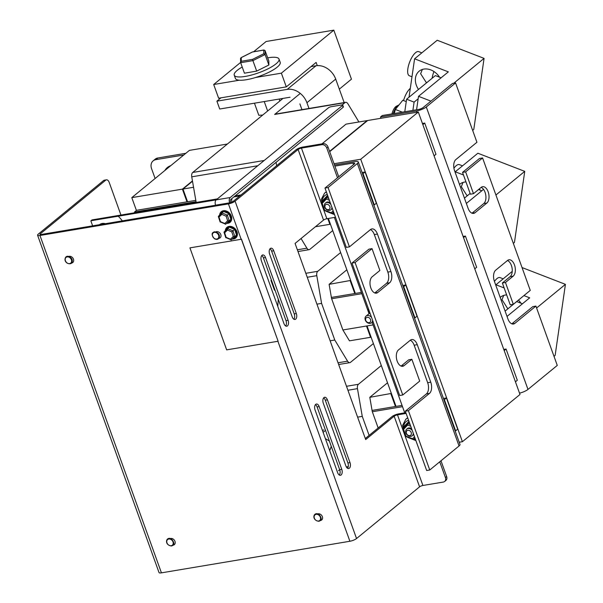 <?xml version="1.0" encoding="UTF-8"?>
<svg xmlns="http://www.w3.org/2000/svg" width="603" height="603" viewBox="0 0 603 603"><rect width="100%" height="100%" fill="white"/><g stroke="black" fill="none" stroke-linecap="round" stroke-linejoin="round"><path stroke-width="0.9" d="M239.308 80.214L213.696 84.51L218.633 98.221L286.304 86.877L316.123 62.418L317.276 65.621M339.316 89.131L351.451 79.174L333.806 30.15L281.367 73.167L255.747 77.463M253.614 51.76L266.134 41.494L333.806 30.15M213.696 84.51L240.605 62.433M281.367 73.167L286.304 86.877M433.941 71.538A12.934 4.658 111.2 0 0 432.155 78.164A12.934 4.658 111.2 0 0 432.14 78.262M438.193 76.687A8.623 3.105 -68.8 0 1 438.441 75.654M426.909 82.551L426.08 82.234L420.63 73.709L422.364 69.451M410.311 88.294C407.485 90.925 405.224 95.003 403.528 100.543M421.836 52.86L418.686 51.639A12.934 4.658 111.2 0 0 412.46 56.426A12.934 4.658 111.2 0 0 407.854 68.757A12.934 4.658 111.2 0 0 409.354 75.759L411.985 76.777M418.512 89.448A15.399 12.12 50.6 0 1 415.49 77.923A15.399 12.12 50.6 0 1 419.123 71.199A15.399 12.12 50.6 0 1 439.572 77.222M430.949 101.138L418.52 96.329L448.338 71.87L414.585 58.808L409.022 97.226M453.75 83.259L484.073 58.385L437.205 40.25L414.585 58.808M484.073 58.385L473.785 129.457L472.654 130.384M418.52 96.329L416.567 109.784M478.865 189.666A8.623 3.105 -68.8 0 1 478.986 189.169M467.589 195.538L466.76 195.214L461.31 186.689L463.036 182.43M462.516 165.84L459.365 164.619A12.934 4.658 111.2 0 0 453.923 168.237M459.509 184.435A15.399 12.12 50.6 0 1 459.803 184.186A15.399 12.12 50.6 0 1 465.976 181.925M479.317 188.89A15.399 12.12 50.6 0 1 480.244 190.201M463.473 174.968L455.257 171.787L455.175 172.39M495.922 195.01L524.746 171.365L477.877 153.23L455.257 171.787M524.746 171.365L514.457 242.436L513.326 243.363M483.516 189.357L466.353 203.445M519.537 302.653A8.623 3.105 -68.8 0 1 519.794 301.621M508.261 308.517L507.432 308.193L501.982 299.668L503.716 295.417M503.188 278.82L500.038 277.599A12.934 4.658 111.2 0 0 494.437 281.45M500.181 297.415A15.399 12.12 50.6 0 1 500.475 297.166A15.399 12.12 50.6 0 1 506.656 294.905M518.444 300.09A15.399 12.12 50.6 0 1 520.924 303.188M504.146 287.948L495.937 284.767L495.847 285.377M507.025 316.424L529.69 297.829L523.924 295.598M512.233 271.395L495.937 284.767M536.595 307.997L565.426 284.345L555.137 355.416L554.006 356.343M522.04 267.559L565.426 284.345M334.032 163.73L360.722 159.252L462.411 441.705L459.207 442.24M396.028 406.407L367.046 325.921M355.348 293.427L328.364 218.467M462.411 441.705L519.997 394.475L418.309 112.022L367.679 120.502L329.69 151.67L367.679 120.502L329.585 151.383L367.121 120.6L346.024 124.135L321.979 143.861M418.309 112.022L360.722 159.252M136.414 210.439L131.793 197.626L182.415 189.138L192.455 180.908L182.913 188.731L192.508 181.232L182.98 189.041L193.555 187.269M182.415 189.138L186.998 201.847M227.399 144.019L189.38 150.388L131.793 197.626M473.491 193.676L470.393 194.189L462.539 172.383L479.491 158.483L482.581 157.963L465.637 171.863L473.491 193.676L481.224 187.329A8.623 4.847 -99.5 0 1 482.619 186.674A8.623 4.847 -99.5 0 1 488.551 193.066A8.623 4.847 -99.5 0 1 486.87 203.023L475.028 212.738A8.623 4.847 -99.5 0 1 473.626 213.394A8.623 4.847 -99.5 0 1 468.086 208.269L454.587 170.762A8.623 4.847 -99.5 0 1 455.876 159.546L476.935 142.27L455.574 82.958L426.291 106.972A7.59 1.93 160.2 0 1 416.485 110.982L380.485 117.012L382.294 115.535L418.294 109.497A3.791 0.965 -19.8 0 0 423.2 107.492L452.484 83.47L455.574 82.958M472.006 213.198L483.779 203.543A8.623 4.847 80.5 0 0 485.747 194.965A8.623 4.847 80.5 0 0 481.149 187.39M462.539 172.383L465.637 171.863M511.834 323.826L532.818 306.61L535.909 306.09L514.856 323.366A8.623 4.847 -99.5 0 1 513.455 324.022A8.623 4.847 -99.5 0 1 507.914 318.897L494.415 281.39A8.623 4.847 -99.5 0 1 495.704 270.174L507.545 260.451A8.623 4.847 -99.5 0 1 508.947 259.795A8.623 4.847 -99.5 0 1 514.872 266.187A8.623 4.847 -99.5 0 1 513.198 276.144L505.465 282.49L513.319 304.304L530.263 290.397L482.581 157.963M513.319 304.304L510.221 304.817L502.367 283.011L510.1 276.664A8.623 4.847 80.5 0 0 512.075 268.086A8.623 4.847 80.5 0 0 507.477 260.511M502.367 283.011L505.465 282.49M519.522 393.156A7.59 1.93 -19.8 0 0 527.979 389.425L557.27 365.41L535.909 306.09M380.945 118.278L380.485 117.012M334.484 164.996L354.79 161.589A7.59 1.93 160.2 0 1 358.31 161.988A7.59 1.93 160.2 0 1 357.36 163.519L328.07 187.541L324.979 188.061L346.333 247.373L349.431 246.861L370.483 229.585A8.623 4.847 -99.5 0 1 371.885 228.929A8.623 4.847 -99.5 0 1 377.425 234.054L390.925 271.561A8.623 4.847 -99.5 0 1 389.636 282.777L377.795 292.493A8.623 4.847 -99.5 0 1 376.393 293.156A8.623 4.847 -99.5 0 1 370.468 286.764A8.623 4.847 -99.5 0 1 372.141 276.807L379.875 270.461L372.021 248.647L355.077 262.546L351.986 263.066L399.661 395.508L402.759 394.988L419.703 381.088L411.849 359.275L404.116 365.622A8.623 4.847 -99.5 0 1 402.721 366.277A8.623 4.847 -99.5 0 1 396.789 359.885A8.623 4.847 -99.5 0 1 398.47 349.928L410.311 340.213A8.623 4.847 -99.5 0 1 411.713 339.557A8.623 4.847 -99.5 0 1 417.253 344.682L430.753 382.189A8.623 4.847 -99.5 0 1 429.464 393.405L408.404 410.681L405.314 411.201L426.374 393.925A8.623 4.847 80.5 0 0 427.663 382.701L414.155 345.202A8.623 4.847 80.5 0 0 410.244 340.273M401.093 366.081L408.759 359.795L411.849 359.275M374.772 292.952L386.546 283.297A8.623 4.847 80.5 0 0 387.835 272.081L374.327 234.575A8.623 4.847 80.5 0 0 370.415 229.645M351.986 263.066L368.93 249.167L372.021 248.647M408.404 410.681L429.758 469.993L459.049 445.971A7.59 1.93 -19.8 0 0 459.999 444.441L358.31 161.988M328.07 187.541L349.431 246.861M355.077 262.546L402.759 394.988M429.758 469.993L426.668 470.513L405.314 411.201M324.979 188.061L354.262 164.039A3.791 0.965 -19.8 0 0 354.737 163.27A3.791 0.965 -19.8 0 0 352.981 163.074L334.884 166.104M334.386 217.457L369.028 313.681M372.134 322.288L404.734 412.851M330.338 223.947L329.879 224.324L327.798 218.557M315.407 226.751L329.879 224.324M182.98 189.041L187.556 201.756M434.085 155.853L435.969 154.308L424.723 123.08L422.424 123.464M422.846 124.625L424.723 123.08M362.546 173.77L363.029 173.687L374.275 204.914L376.332 203.226L365.086 171.998L362.094 172.503M195.817 200.369L136.587 210.296L134.529 211.985L196.043 201.673M374.275 204.914L373.792 204.99M134.801 212.738L134.529 211.985M365.086 171.998L363.029 173.687M342.24 104.884L344.954 102.653A4.311 2.427 -99.5 0 1 345.655 102.329A4.311 2.427 -99.5 0 1 347.908 103.799L358.906 121.972M276.641 165.712L276.121 162.689A4.311 2.427 -99.5 0 1 276.068 162.328M332.72 230.58L309.859 249.333A4.311 2.427 -99.5 0 1 309.158 249.665A4.311 2.427 -99.5 0 1 306.904 248.195L301.048 238.524M345.655 102.329L275.345 114.11A4.311 2.427 80.5 0 0 274.644 114.442L300.279 93.412M283.003 98.41L192.719 172.466A4.311 2.427 80.5 0 0 191.746 176.83L196.179 202.45M344.162 102.578L335.705 79.106A17.246 13.568 -129.4 0 0 315.995 65.772L311.02 66.601M290.028 97.234L219.718 109.015L216.899 101.168L287.209 89.387A17.246 13.568 50.6 0 1 306.919 102.721L308.985 108.472M216.899 101.168L220.969 97.829M301.96 109.656L299.887 103.897M441.095 77.81L435.381 75.601L406.595 99.216L414.095 102.126L418.165 98.786M404.779 111.766L406.595 99.216M414.095 102.126L412.897 110.402M373.076 324.911L342.881 329.969L331.582 298.591L329.117 284.345L350.675 280.433M371.011 336.926L370.551 337.303L366.488 326.012M342.881 329.969L349.461 340.838L370.551 337.303M354.79 293.525L350.215 280.81M474.757 268.832L476.641 267.287L465.403 236.059L463.104 236.444M463.519 237.605L465.403 236.059M403.226 286.749L403.709 286.666L414.947 317.894L417.005 316.206L405.766 284.978L402.766 285.483M361.378 292.417L331.386 297.445M414.947 317.894L414.465 317.977M331.642 298.749L361.83 293.684M405.766 284.978L403.709 286.666M373.4 343.559L350.531 362.32A4.311 2.427 -99.5 0 1 349.83 362.644A4.311 2.427 -99.5 0 1 347.577 361.174L334.778 340.032L321.587 303.377L316.794 275.669A4.311 2.427 -99.5 0 1 317.766 271.305L340.635 252.544M329.117 284.345L346.846 269.805M316.929 304.161L321.587 303.377M330.127 340.808L334.778 340.032M481.767 190.797L478.526 189.538M464.431 198.123L470.129 193.45M378.164 427.972L372.262 411.57L369.797 397.332L391.347 393.42M395.462 406.505L390.887 393.797M515.437 381.812L517.321 380.267L506.075 349.039L503.776 349.423M504.191 350.584L506.075 349.039M443.898 399.729L444.381 399.646L455.627 430.874L457.685 429.185L446.439 397.957L443.446 398.462M402.05 405.397L372.059 410.424M455.627 430.874L455.144 430.957M372.315 411.728L402.51 406.663M446.439 397.957L444.381 399.646M369.119 435.396L362.26 416.356L357.466 388.649A4.311 2.427 -99.5 0 1 358.438 384.284L381.307 365.531M369.797 397.332L387.525 382.792M357.609 417.14L362.26 416.356M522.447 303.776L516.733 301.568L505.11 311.103M368.674 310.394L369.285 311.133M412.241 430.444A4.311 3.392 -129.4 0 0 408.073 428.499A4.311 3.392 -129.4 0 0 406.746 429.087A4.311 3.392 -129.4 0 0 406.859 434.575A4.311 3.392 -129.4 0 0 412.218 435.758A4.311 3.392 -129.4 0 0 413.274 433.301M407.862 430.293A2.932 2.306 50.6 0 1 411.374 433.949A2.932 2.306 50.6 0 1 407.236 434.642A2.932 2.306 50.6 0 1 407.862 430.293M330.889 204.485A4.311 3.392 -129.4 0 0 326.72 202.54A4.311 3.392 -129.4 0 0 325.394 203.128A4.311 3.392 -129.4 0 0 325.507 208.608A4.311 3.392 -129.4 0 0 330.866 209.791A4.311 3.392 -129.4 0 0 331.921 207.342M326.509 204.334A2.932 2.306 50.6 0 1 330.022 207.99A2.932 2.306 50.6 0 1 325.884 208.683A2.932 2.306 50.6 0 1 326.509 204.334M164.868 170.498A17.246 13.568 50.6 0 1 167.385 167.521A17.246 13.568 50.6 0 1 170.8 165.629M168.471 166.737A17.246 13.568 -129.4 0 0 166.925 168.81M155.114 178.496L151.579 168.697A8.623 6.784 50.6 0 1 153.147 160.85A8.623 6.784 50.6 0 1 155.785 159.667L183.787 154.979M153.147 160.85L155.205 159.162A8.623 6.784 50.6 0 1 157.843 157.986L185.845 153.29M371.569 317.464A4.311 3.392 -129.4 0 0 367.393 315.52A4.311 3.392 -129.4 0 0 366.074 316.108A4.311 3.392 -129.4 0 0 366.187 321.595A4.311 3.392 -129.4 0 0 371.538 322.771A4.311 3.392 -129.4 0 0 372.594 320.321M367.189 317.314A2.932 2.306 50.6 0 1 370.702 320.969A2.932 2.306 50.6 0 1 366.556 321.663A2.932 2.306 50.6 0 1 367.189 317.314M240.665 62.72L252.906 60.617L256.682 71.101L244.434 73.197L240.665 62.72L241.298 61.287L241.245 57.617L240.544 58.416L240.605 62.395M256.682 71.101L268.87 65.011L265.101 54.526L265.041 50.531L263.73 50.079L263.782 53.75L265.101 54.526L252.906 60.617L252.567 59.358L241.298 61.287M252.521 52.001L263.73 50.079M268.87 65.011L268.817 61.016L265.041 50.531M267.672 57.85A23.796 6.045 160.2 0 1 279.016 59.049A23.796 6.045 160.2 0 1 267.755 68.946A23.796 6.045 160.2 0 1 234.235 75.171A23.796 6.045 160.2 0 1 242.21 67.016M279.016 59.049L280.199 62.343A23.796 6.045 160.2 0 1 268.938 72.239A23.796 6.045 160.2 0 1 235.426 78.465L234.235 75.171M279.86 100.98L279.166 99.05M262.689 115.067L258.8 115.279L254.451 103.196M264.242 101.553L267.642 111.005M402.322 112.173L395.334 109.475L402.789 100.256L406.249 101.59M395.334 109.475L394.294 113.522M393.194 113.703A8.623 3.105 -68.8 0 1 398.462 105.156A8.623 3.105 -68.8 0 1 399.005 104.937M398.462 105.156L396.246 106.339A6.55 2.359 111.2 0 0 391.965 113.914M338.728 176.785L328.009 147.011A4.311 3.392 -129.4 0 0 323.08 143.672L302.676 147.094A5.156 1.312 -19.8 0 0 296.02 149.815L232.984 201.523A2.578 0.656 160.2 0 1 229.653 202.879L41.192 234.469A2.578 0.656 160.2 0 1 40.002 234.333A2.578 0.656 160.2 0 1 40.326 233.813L105.729 180.161A4.311 2.427 -99.5 0 1 106.429 179.83A4.311 2.427 -99.5 0 1 109.196 182.4L120.954 215.06M106.429 179.83L104.327 180.184A4.311 2.427 80.5 0 0 103.626 180.516L105.729 180.161M241.147 239.233L228.424 203.889L39.964 235.479A5.156 1.312 160.2 0 1 37.574 235.208A5.156 1.312 160.2 0 1 38.223 234.168L103.626 180.516M446.65 476.536L445.421 477.546A4.311 3.392 50.6 0 1 444.637 481.465L445.866 480.463A4.311 3.392 -129.4 0 0 446.65 476.536L440.981 460.79M444.637 481.465A4.311 3.392 50.6 0 1 443.318 482.061L422.907 485.475A2.578 0.656 160.2 0 0 419.582 486.84L394.158 416.228A2.578 0.656 160.2 0 1 397.49 414.864L406.113 413.417M445.421 477.546L439.753 461.8M405.842 412.663L398.719 413.854A5.156 1.312 -19.8 0 0 392.056 416.575L365.305 438.524M228.424 203.889A5.156 1.312 -19.8 0 0 235.087 201.168L298.116 149.461A2.578 0.656 160.2 0 1 301.447 148.104L321.851 144.682A4.311 3.392 50.6 0 1 326.781 148.014L328.009 147.011M341.773 469.353A4.311 2.427 -99.5 0 1 340.431 475.292A4.311 2.427 -99.5 0 1 337.665 472.729L315.067 409.965A4.311 2.427 -99.5 0 1 316.409 404.025A4.311 2.427 -99.5 0 1 319.175 406.588L341.773 469.353L339.677 469.707L317.08 406.942A4.311 2.427 80.5 0 0 315.429 404.628M339.308 475.036A4.311 2.427 80.5 0 0 339.677 469.707A23.796 18.723 -129.4 0 0 338.524 470.664M288.106 320.283A4.311 2.427 -99.5 0 1 286.764 326.223A4.311 2.427 -99.5 0 1 283.99 323.66L261.393 260.888A4.311 2.427 -99.5 0 1 262.742 254.948A4.311 2.427 -99.5 0 1 265.508 257.519L288.106 320.283L286.003 320.638L263.405 257.865A4.311 2.427 80.5 0 0 261.762 255.559M285.641 325.967A4.311 2.427 80.5 0 0 286.003 320.638M296.329 313.537A4.311 2.427 -99.5 0 1 294.988 319.477A4.311 2.427 -99.5 0 1 292.221 316.907L269.624 254.142A4.311 2.427 -99.5 0 1 270.966 248.202A4.311 2.427 -99.5 0 1 273.732 250.765L296.329 313.537L294.234 313.892L271.636 251.119A4.311 2.427 80.5 0 0 269.986 248.813M293.865 319.221A4.311 2.427 80.5 0 0 294.234 313.892M345.888 465.983L323.291 403.211A4.311 2.427 -99.5 0 1 324.633 397.279A4.311 2.427 -99.5 0 1 327.406 399.842L350.004 462.607A4.311 2.427 -99.5 0 1 348.655 468.546A4.311 2.427 -99.5 0 1 345.888 465.983M347.532 468.29A4.311 2.427 80.5 0 0 347.901 462.961L325.303 400.196A4.311 2.427 80.5 0 0 323.66 397.882M337.499 177.787L326.781 148.014M394.158 416.228L365.682 439.579L295.071 243.431L323.54 220.08A2.578 0.656 160.2 0 1 326.871 218.716L335.494 217.268M39.964 235.479L161.431 572.85L349.891 541.26A5.156 1.312 -19.8 0 0 356.546 538.539L419.582 486.84M161.431 572.85A5.156 1.312 160.2 0 1 159.034 572.579L37.574 235.208M343.145 107.311A2.073 0.528 -19.8 0 0 343.401 106.889L342.738 105.035A2.073 0.528 160.2 0 1 342.481 105.457L343.145 107.311L230.904 199.374A2.035 1.146 -99.5 0 0 230.602 202.02L230.806 202.585M215.595 205.239L215.573 205.171A4.07 2.291 -99.5 0 1 216.176 199.879L328.416 107.816A2.073 0.528 160.2 0 1 331.092 106.723L341.78 104.93A2.073 0.528 160.2 0 1 342.738 105.035M216.176 199.879L230.24 197.52L342.481 105.457M230.24 197.52A4.07 2.291 80.5 0 0 229.63 202.819L229.653 202.879M217.374 198.892L92.04 219.907L91.008 220.743L216.183 199.872M234.085 196.766L239.986 195.779L234.085 196.766M241.012 194.935L235.117 195.922M271.403 280.071L270.966 280.425L274.493 290.209L275.021 290.118M271.493 280.335L270.966 280.425M92.636 225.846L90.849 220.879M233.919 196.902L239.821 195.915M99.653 224.67A8.623 6.784 50.6 0 1 103.641 223.999M99.495 224.693L99.548 224.655A8.623 6.784 50.6 0 1 105.404 223.705M220.306 221.919L225.665 224.188L230.881 219.394L229.034 213.733L223.675 211.465L221.942 212.889L221.829 214.367L226.148 216.198L227.64 220.766L224.813 223.502L220.487 221.67L218.995 217.103L218.361 216.575L221.919 212.912M226.72 223.329A6.897 5.427 -129.4 0 0 230.323 222.092A6.897 5.427 -129.4 0 0 230.602 214.555A6.897 5.427 -129.4 0 0 223.427 210.718A6.897 5.427 -129.4 0 0 219.643 215.113M225.334 224.233L224.813 223.502M225.665 224.188L229.17 220.804L227.64 220.766M230.881 219.394L229.17 220.804L227.323 215.135L226.148 216.198M221.964 212.867L227.323 215.135L229.034 213.733M225.952 237.612L231.311 239.881L236.534 235.087L234.68 229.426L229.328 227.158L227.587 228.582L227.474 230.06L231.801 231.891L233.293 236.459L230.459 239.195L226.14 237.363L224.648 232.796L224.007 232.261L227.565 228.605M232.366 239.022A6.897 5.427 -129.4 0 0 235.977 237.786A6.897 5.427 -129.4 0 0 236.248 230.248A6.897 5.427 -129.4 0 0 229.08 226.404A6.897 5.427 -129.4 0 0 225.288 230.806M224.007 232.261L225.793 237.725L226.14 237.363M230.987 239.926L230.459 239.195M231.311 239.881L234.823 236.489L233.293 236.459M236.534 235.087L234.823 236.489L232.969 230.828L231.801 231.891M224.082 231.974L227.587 228.582L232.969 230.828L234.68 229.426M189.93 247.871L226.653 349.868L278.119 341.238L241.396 239.24L189.93 247.871L241.396 239.24M241.479 239.172L278.119 341.238M408.955 421.316L404.198 426.336L404.771 426.705M405.872 436.497L413.13 439.481L415.022 438.155M410.093 424.467L407.756 423.562L409.309 422.288M407.756 423.562L407.651 425.055L410.733 426.253M407.681 423.638L402.925 428.869L403.565 429.366L407.651 425.055M402.925 428.869L405.706 436.602L406.023 436.218L403.565 429.366M413.13 439.481L412.573 438.758L406.023 436.218M406.746 429.087L407.379 428.575A4.311 3.392 50.6 0 1 411.623 428.733M413.605 434.235A4.311 3.392 50.6 0 1 412.844 435.238L412.218 435.758M327.602 195.357L322.846 200.369L323.419 200.746M324.52 210.53L331.778 213.522L333.67 212.196M328.741 198.508L326.404 197.603L327.957 196.329M326.404 197.603L326.298 199.096L329.381 200.286M326.336 197.678L321.572 202.91L322.213 203.407L326.298 199.096M321.572 202.91L324.354 210.643L324.678 210.251L322.213 203.407M331.778 213.522L331.22 212.791L324.678 210.251M325.394 203.128L326.027 202.608A4.311 3.392 50.6 0 1 330.278 202.774M332.261 208.276A4.311 3.392 50.6 0 1 331.492 209.279L330.866 209.791M122.258 220.879A23.796 18.723 -129.4 0 0 118.294 216.281M348.225 466.684A23.796 18.723 -129.4 0 0 346.31 466.91M231.906 198.553A23.796 18.723 -129.4 0 0 231.74 202.231M329.321 440.959L325.409 438.698M329.728 450.697L331.258 446.333M277.787 306.43L278.269 299.156M483.779 203.543L486.87 203.023M472.089 213.228L475.028 212.738M510.1 276.664L513.198 276.144M511.917 323.856L514.856 323.366M527.979 389.425L426.291 106.972M416.944 112.248L416.485 110.982M414.155 345.202L417.253 344.682M427.663 382.701L430.753 382.189M426.374 393.925L429.464 393.405M401.183 366.111L404.116 365.622M386.546 283.297L389.636 282.777M374.855 292.99L377.795 292.493M374.327 234.575L377.425 234.054M387.835 272.081L390.925 271.561M357.36 163.519L459.049 445.971M352.981 163.074L353.539 164.634M274.644 114.442L344.954 102.653M191.746 176.83L257.775 165.757M275.511 162.787L276.121 162.689M192.719 172.466L264.204 160.481M297.354 249.793L306.904 248.195M315.995 65.772L287.209 89.387M306.919 102.721L335.705 79.106M307.251 277.267L316.794 275.669M305.827 273.302L317.766 271.305M338.034 362.772L347.577 361.174M347.923 390.247L357.466 388.649M346.499 386.289L358.438 384.284M369.903 312.972L369.255 311.163M157.843 157.986L155.785 159.667M263.782 53.75L252.567 59.358M241.245 57.617L252.461 52.009M40.326 233.813L40.582 234.529M397.49 414.864L422.907 485.475M323.08 143.672L321.851 144.682M317.08 406.942L319.175 406.588M263.405 257.865L265.508 257.519M271.636 251.119L273.732 250.765M347.901 462.961L350.004 462.607M325.303 400.196L327.406 399.842M301.447 148.104L326.871 218.716M323.54 220.08L298.116 149.461M235.087 201.168L356.546 538.539M349.891 541.26L277.893 341.275M172.955 545.218A3.678 2.894 -129.4 0 0 173.189 545.187A3.678 2.894 -129.4 0 0 174.983 541.336A3.678 2.894 -129.4 0 0 170.777 538.494A3.678 2.894 -129.4 0 0 170.43 538.577M319.726 520.495A3.678 2.894 -129.4 0 0 322.56 517.457A3.678 2.894 -129.4 0 0 320.321 514.231A3.678 2.894 -129.4 0 0 316.982 514.329M218.701 238.373A3.678 2.894 -129.4 0 0 218.987 238.343A3.678 2.894 -129.4 0 0 220.781 234.492A3.678 2.894 -129.4 0 0 216.575 231.65A3.678 2.894 -129.4 0 0 215.897 231.869M71.425 263.036A3.678 2.894 -129.4 0 0 71.667 263.006A3.678 2.894 -129.4 0 0 73.46 259.154A3.678 2.894 -129.4 0 0 69.262 256.313A3.678 2.894 -129.4 0 0 68.81 256.433M216.786 239.059A3.678 2.894 -129.4 0 0 218.58 235.208A3.678 2.894 -129.4 0 0 214.374 232.359A3.678 2.894 -129.4 0 0 212.58 236.21A3.678 2.894 -129.4 0 0 216.786 239.059M71.606 260.571A3.678 2.894 -129.4 0 0 67.958 256.886A3.678 2.894 -129.4 0 0 65.207 259.931A3.678 2.894 -129.4 0 0 68.855 263.624A3.678 2.894 -129.4 0 0 71.606 260.571M168.78 539.044A3.678 2.894 -129.4 0 0 166.986 542.888A3.678 2.894 -129.4 0 0 171.184 545.738A3.678 2.894 -129.4 0 0 172.986 541.886A3.678 2.894 -129.4 0 0 168.78 539.044M316.145 514.344A3.678 2.894 -129.4 0 0 314.351 518.188A3.678 2.894 -129.4 0 0 318.557 521.037A3.678 2.894 -129.4 0 0 320.351 517.186A3.678 2.894 -129.4 0 0 316.145 514.344M229.63 202.819L215.573 205.171M220.321 214.449A6.128 4.824 50.6 0 1 223.585 211.54M223.788 211.517A6.128 4.824 50.6 0 1 228.914 213.688M229.072 213.861A6.128 4.824 50.6 0 1 230.843 219.273M230.806 219.469A6.128 4.824 50.6 0 1 229.645 221.655A6.128 4.824 50.6 0 1 227.452 222.711M218.995 217.103L221.829 214.367M225.974 230.142A6.128 4.824 50.6 0 1 229.23 227.233M229.441 227.203A6.128 4.824 50.6 0 1 234.567 229.381M234.725 229.547A6.128 4.824 50.6 0 1 236.489 234.966M236.451 235.162A6.128 4.824 50.6 0 1 235.291 237.348A6.128 4.824 50.6 0 1 233.097 238.404M224.648 232.796L227.474 230.06M404.198 426.336L404.455 427.037M413.454 439.436L414.924 437.891M415.437 439.316A10.485 8.254 50.6 0 1 413.703 439.233M403.626 427.919A10.485 8.254 50.6 0 1 408.593 420.314M414.502 436.723L412.573 438.758M407.764 418.007A12.55 9.882 -129.4 0 0 405.857 419.16L402.593 425.462L404.726 433.874M406.075 418.987A12.55 9.882 50.6 0 1 406.294 418.799A12.55 9.882 50.6 0 1 407.718 417.871M322.846 200.369L323.102 201.078M332.102 213.477L333.572 211.932M334.085 213.349A10.485 8.254 50.6 0 1 332.351 213.274M322.273 201.952A10.485 8.254 50.6 0 1 327.248 194.354M333.15 210.756L331.22 212.791M326.411 192.048A12.55 9.882 -129.4 0 0 324.504 193.201L321.241 199.495L323.374 207.907M324.731 193.02A12.55 9.882 50.6 0 1 324.949 192.839A12.55 9.882 50.6 0 1 326.366 191.912L324.504 193.201M297.988 251.534L309.158 249.665M338.66 364.514L349.83 362.644M368.614 310.666L369.541 313.259M369.27 313.485L368.222 308.171M369.941 312.942L366.074 316.108M373.038 321.55L371.538 322.771M264.039 49.974L252.476 51.956L240.989 57.7M214.502 231.801C211.404 232.705 211.344 234.989 214.321 238.637C219.809 242.074 222.273 232.848 214.502 231.801M64.996 259.825C65.682 264.604 72.594 264.89 72.187 261.506C73.34 257.519 65.192 252.928 64.996 259.825M171.448 545.979C174.546 545.074 174.606 542.79 171.629 539.135C166.142 535.698 163.677 544.924 171.448 545.979M318.821 521.278C321.919 520.374 321.972 518.09 318.995 514.434C313.507 510.997 311.042 520.223 318.821 521.278M323.125 432.359L325.009 430.813M322.56 430.783L323.683 429.864M218.361 216.575L220.148 222.032M221.942 212.889L218.429 216.281M407.718 423.6L402.985 428.59M415.897 440.582L407.824 437.431M407.711 417.856L405.857 419.16M326.366 197.633L321.633 202.631M334.544 214.623L326.479 211.465"/></g></svg>
